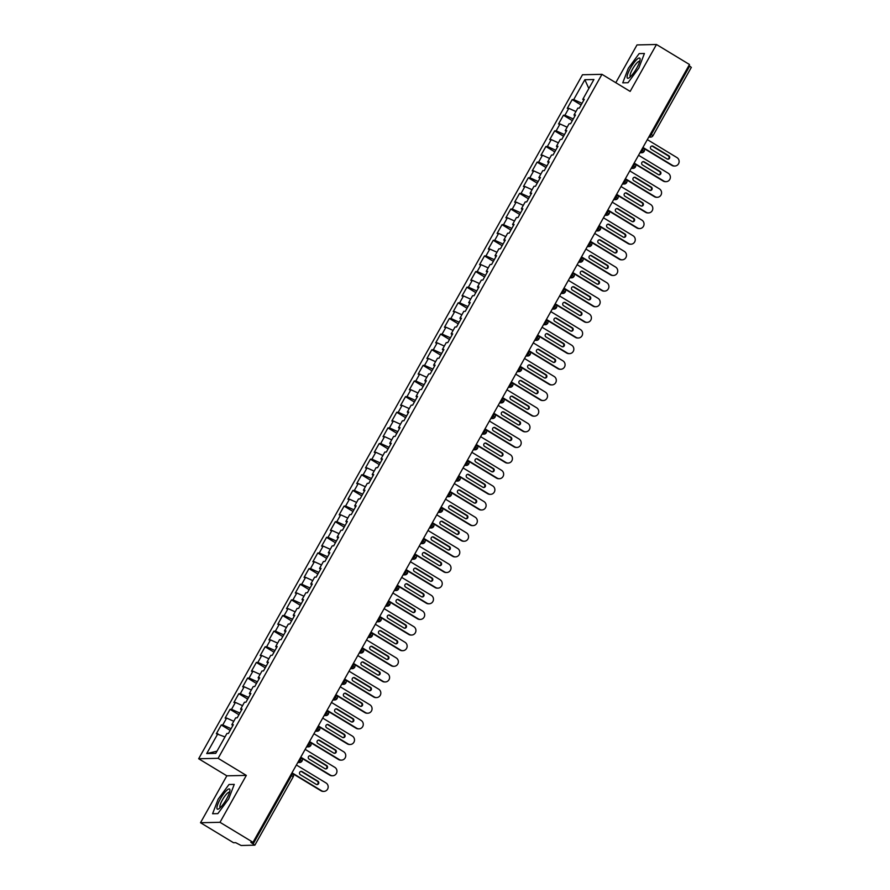 <?xml version="1.0" encoding="UTF-8"?>
<svg xmlns="http://www.w3.org/2000/svg" width="890" height="890" viewBox="0 0 890 890"><rect width="100%" height="100%" fill="white"/><g stroke="black" fill="none" stroke-linecap="round" stroke-linejoin="round"><path stroke-width="1.33" d="M200.517 822.727L219.997 822.304L246.319 775.401L226.839 775.824L200.517 822.727L233.536 842.73L235.716 842.685L241.123 845.5L254.863 845.166L250.813 842.352L253.005 842.307L689.483 64.503L656.475 44.5L637.006 44.923L615.802 82.703M226.839 775.824L198.659 758.747L582.494 74.749L601.974 74.326L218.128 758.313L198.659 758.747M217.861 733.694L206.714 753.552L215.769 753.352L226.917 733.494L228.418 733.46L233.336 724.705L231.823 724.738L235.683 717.863L237.196 717.83L242.102 709.074L240.6 709.107L244.461 702.232L245.963 702.199L250.88 693.444L249.367 693.477L253.227 686.591L254.74 686.557L259.658 677.802L258.144 677.835L262.005 670.96L263.518 670.927L268.424 662.171L266.922 662.205L270.783 655.329L272.284 655.296L277.202 646.54L275.689 646.574L279.549 639.688L281.062 639.654L285.979 630.899L284.466 630.932L288.327 624.057L289.84 624.024L294.746 615.268L293.244 615.302L297.104 608.426L298.606 608.393L303.523 599.638L302.01 599.671L305.871 592.785L307.384 592.751L312.301 583.996L310.788 584.029L314.648 577.154L316.161 577.12L321.068 568.365L319.566 568.399L323.426 561.523L324.928 561.49L329.845 552.735L328.332 552.768L332.193 545.882L333.705 545.848L338.612 537.093L337.11 537.126L340.97 530.251L342.472 530.218L347.389 521.462L345.876 521.495L349.737 514.62L351.25 514.587L356.167 505.832L354.654 505.865L358.514 498.978L360.027 498.945L364.933 490.19L363.432 490.223L367.292 483.348L368.794 483.315L373.711 474.559L372.198 474.593L376.058 467.717L377.571 467.684L382.489 458.928L380.976 458.962L384.836 452.076L386.349 452.042L391.255 443.287L389.753 443.32L393.614 436.445L395.116 436.411L400.033 427.656L398.52 427.69L402.38 420.814L403.893 420.781L408.799 412.026L407.297 412.059L411.158 405.173L412.66 405.139L417.577 396.384L416.064 396.417L419.924 389.542L421.437 389.509L426.355 380.753L424.841 380.786L428.702 373.911L430.215 373.878L435.121 365.123L433.619 365.156L437.48 358.27L438.981 358.236L443.899 349.492L442.386 349.514L446.246 342.639L447.759 342.606L452.676 333.85L451.163 333.884L455.024 327.008L456.537 326.975L461.443 318.22L459.941 318.253L463.801 311.367L465.303 311.344L470.22 302.589L468.707 302.611L472.568 295.736L474.081 295.703L478.998 286.947L477.485 286.981L481.345 280.105L482.858 280.072L487.764 271.317L486.263 271.35L490.123 264.475L491.625 264.441L496.542 255.686L495.029 255.719L498.889 248.833L500.403 248.799L505.309 240.044L503.807 240.078L507.667 233.202L509.169 233.169L514.086 224.413L512.573 224.447L516.434 217.572L517.947 217.538L522.864 208.783L521.351 208.816L525.211 201.93L526.724 201.897L531.63 193.141L530.129 193.174L533.989 186.299L535.491 186.266L540.408 177.511L538.895 177.544L542.755 170.669L544.268 170.635L549.186 161.88L547.673 161.913L551.533 155.027L553.046 154.994L557.952 146.238L556.45 146.272L560.311 139.396L561.812 139.363L566.73 130.608L565.217 130.641L569.077 123.766L570.59 123.732L575.496 114.977L573.994 115.01L577.855 108.124L579.357 108.091L584.274 99.335L582.761 99.368L593.908 79.522L584.852 79.711L573.716 99.569L572.203 99.602L567.286 108.358L568.799 108.324L564.939 115.199L563.426 115.233L558.519 123.988L560.021 123.955L556.161 130.841L554.659 130.875L549.742 139.63L551.255 139.597L547.394 146.472L545.882 146.505L540.964 155.261L542.477 155.227L538.617 162.102L537.104 162.136L532.198 170.891L533.7 170.858L529.839 177.744L528.337 177.778L523.42 186.533L524.933 186.499L521.073 193.375L519.56 193.408L514.643 202.163L516.155 202.13L512.295 209.005L510.782 209.039L505.876 217.794L507.378 217.761L503.518 224.647L502.016 224.681L497.098 233.436L498.611 233.403L494.751 240.278L493.238 240.311L488.332 249.066L489.834 249.033L485.973 255.908L484.472 255.942L479.554 264.697L481.067 264.664L477.207 271.55L475.694 271.584L470.777 280.339L472.29 280.305L468.429 287.181L466.916 287.214L462.01 295.97L463.512 295.936L459.652 302.811L458.15 302.845L453.233 311.6L454.745 311.567L450.885 318.453L449.372 318.486L444.455 327.242L445.968 327.209L442.108 334.084L440.595 334.117L435.688 342.873L437.19 342.839L433.33 349.714L431.828 349.748L426.911 358.503L428.424 358.47L424.563 365.356L423.05 365.389L418.133 374.134L419.646 374.111L415.786 380.987L414.284 381.02L409.367 389.776L410.88 389.742L407.019 396.617L405.506 396.651L400.589 405.406L402.102 405.373L398.242 412.259L396.729 412.281L391.822 421.037L393.324 421.014L389.464 427.89L387.962 427.923L383.045 436.678L384.558 436.645L380.697 443.52L379.185 443.554L374.267 452.309L375.78 452.276L371.92 459.151L370.407 459.184L365.501 467.94L367.003 467.906L363.142 474.793L361.64 474.826L356.723 483.582L358.236 483.548L354.376 490.423L352.863 490.457L347.945 499.212L349.459 499.179L345.598 506.054L344.085 506.087L339.179 514.843L340.681 514.809L336.82 521.696L335.319 521.729L330.401 530.485L331.914 530.451L328.054 537.326L326.541 537.36L321.635 546.115L323.137 546.082L319.276 552.957L317.774 552.99L312.857 561.746L314.37 561.712L310.51 568.599L308.997 568.632L304.08 577.388L305.593 577.354L301.732 584.229L300.219 584.263L295.313 593.018L296.815 592.985L292.955 599.86L291.453 599.893L286.536 608.649L288.049 608.615L284.188 615.502L282.675 615.535L277.758 624.29L279.271 624.257L275.411 631.132L273.897 631.166L268.991 639.921L270.493 639.888L266.633 646.763L265.131 646.796L260.214 655.552L261.727 655.518L257.866 662.405L256.353 662.438L251.447 671.194L252.949 671.16L249.089 678.035L247.587 678.069L242.67 686.824L244.183 686.791L240.322 693.666L238.809 693.699L233.892 702.455L235.405 702.421L231.545 709.308L230.032 709.341L225.126 718.097L226.627 718.063L222.767 724.938L221.265 724.972L216.348 733.727L224.992 736.92M222.767 724.938L231.089 728.71M226.627 718.063L233.759 721.289M231.545 709.308L239.866 713.068M235.405 702.421L242.536 705.659M231.823 724.738L232.813 725.639M240.322 693.666L248.633 697.437M244.183 686.791L251.314 690.017M240.6 709.107L241.591 709.998M249.089 678.035L257.41 681.807M252.949 671.16L260.08 674.386M249.367 693.477L250.357 694.367M257.866 662.405L266.188 666.165M261.727 655.518L268.858 658.756M258.144 677.835L259.135 678.736M266.633 646.763L274.954 650.534M270.493 639.888L277.636 643.114M266.922 662.205L267.912 663.095M275.411 631.132L283.732 634.904M279.271 624.257L286.402 627.483M275.689 646.574L276.679 647.464M284.188 615.502L292.51 619.262M288.049 608.615L295.18 611.853M284.466 630.932L285.456 631.833M292.955 599.86L301.276 603.631M296.815 592.985L303.946 596.211M293.244 615.302L294.223 616.192M301.732 584.229L310.054 588.001M305.593 577.354L312.724 580.58M302.01 599.671L303.001 600.561M310.51 568.599L318.831 572.359M314.37 561.712L321.501 564.95M310.788 584.029L311.778 584.93M319.276 552.957L327.598 556.728M323.137 546.082L330.268 549.308M319.566 568.399L320.545 569.288M328.054 537.326L336.376 541.098M331.914 530.451L339.046 533.677M328.332 552.768L329.322 553.658M336.82 521.696L345.142 525.456M340.681 514.809L347.823 518.047M337.11 537.126L338.1 538.027M345.598 506.054L353.92 509.825M349.459 499.179L356.59 502.405M345.876 521.495L346.866 522.385M354.376 490.423L362.697 494.195M358.236 483.548L365.367 486.774M354.654 505.865L355.644 506.755M363.142 474.793L371.464 478.553M367.003 467.906L374.134 471.144M363.432 490.223L364.422 491.124M371.92 459.151L380.241 462.922M375.78 452.276L382.911 455.502M372.198 474.593L373.188 475.494M380.697 443.52L389.019 447.292M384.558 436.645L391.689 439.871M380.976 458.962L381.966 459.852M389.464 427.89L397.786 431.65M393.324 421.014L400.455 424.241M389.753 443.32L390.732 444.221M398.242 412.259L406.563 416.019M402.102 405.373L409.233 408.599M398.52 427.69L399.51 428.591M407.019 396.617L415.33 400.389M410.88 389.742L418.011 392.968M407.297 412.059L408.288 412.949M415.786 380.987L424.107 384.747M419.646 374.111L426.777 377.338M416.064 396.417L417.054 397.318M424.563 365.356L432.885 369.116M428.424 358.47L435.555 361.696M424.841 380.786L425.832 381.688M433.33 349.714L441.651 353.486M437.19 342.839L444.332 346.065M433.619 365.156L434.609 366.046M442.108 334.084L450.429 337.855M445.968 327.209L453.099 330.435M442.386 349.514L443.376 350.415M450.885 318.453L459.207 322.213M454.745 311.567L461.877 314.793M451.163 333.884L452.153 334.785M459.652 302.811L467.973 306.583M463.512 295.936L470.643 299.162M459.941 318.253L460.92 319.143M468.429 287.181L476.751 290.952M472.29 280.305L479.421 283.532M468.707 302.611L469.697 303.512M477.207 271.55L485.528 275.31M481.067 264.664L488.198 267.901M477.485 286.981L478.475 287.882M485.973 255.908L494.295 259.68M489.834 249.033L496.965 252.259M486.263 271.35L487.242 272.24M494.751 240.278L503.072 244.049M498.611 233.403L505.743 236.629M495.029 255.719L496.019 256.609M503.518 224.647L511.839 228.407M507.378 217.761L514.52 220.998M503.807 240.078L504.797 240.979M512.295 209.005L520.617 212.777M516.155 202.13L523.287 205.356M512.573 224.447L513.563 225.337M521.073 193.375L529.394 197.146M524.933 186.499L532.064 189.726M521.351 208.816L522.341 209.706M529.839 177.744L538.161 181.504M533.7 170.858L540.831 174.095M530.129 193.174L531.119 194.076M538.617 162.102L546.938 165.874M542.477 155.227L549.608 158.453M538.895 177.544L539.885 178.434M547.394 146.472L555.716 150.243M551.255 139.597L558.386 142.823M547.673 161.913L548.663 162.803M556.161 130.841L564.482 134.601M560.021 123.955L567.153 127.192M556.45 146.272L557.429 147.173M564.939 115.199L573.26 118.971M568.799 108.324L575.93 111.55M565.217 130.641L566.207 131.531M650.546 133.889L651.346 134.379L689.706 66.016L688.916 65.526M689.706 66.016L691.241 67.395M573.716 99.569L582.027 103.34M584.852 79.711L588.846 88.533M573.994 115.01L574.985 115.9M219.997 822.304L253.005 842.307M601.974 74.326L630.153 91.403L656.475 44.5M246.319 775.401L218.128 758.313M628.006 82.725L638.831 68.052L644.416 53.489L639.154 53.6L628.329 68.274L622.744 82.837L628.006 82.725L622.744 82.837L628.329 68.274L639.154 53.6L644.416 53.489L638.831 68.052L628.006 82.725M234.248 784.39L228.997 784.502L218.161 799.176L212.588 813.738L217.839 813.627L228.674 798.953L234.248 784.39L228.674 798.953L217.839 813.627L212.588 813.738L218.161 799.176L228.997 784.502L234.248 784.39M206.714 753.552L216.982 751.182M582.761 99.368L583.751 100.27M572.203 99.602L581.103 104.998M639.943 152.78L641.901 152.735A2.715 2.614 -91.3 0 0 644.06 151.478L641.735 149.609M640.177 152.379L640.522 152.368A2.715 2.614 -91.3 0 0 641.901 152.735L644.171 151.434A2.715 2.715 0 0 0 643.203 147.785A2.715 0.623 121.2 0 1 642.524 150.087A2.715 0.623 121.2 0 1 640.522 152.368L640.266 152.212M563.426 115.233L572.326 120.628M554.659 130.875L563.559 136.259M545.882 146.505L554.782 151.901M537.104 162.136L546.004 167.531M528.337 177.778L537.237 183.162M519.56 193.408L528.46 198.804M510.782 209.039L519.682 214.434M502.016 224.681L510.916 230.065M493.238 240.311L502.138 245.707M484.472 255.942L493.36 261.337M475.694 271.584L484.594 276.968M466.916 287.214L475.816 292.61M458.15 302.845L467.05 308.24M449.372 318.486L458.272 323.871M440.595 334.117L449.495 339.513M431.828 349.748L440.728 355.143M423.05 365.389L431.95 370.774M414.284 381.02L423.173 386.416M405.506 396.651L414.406 402.046M396.729 412.281L405.629 417.677M387.962 427.923L396.862 433.319M379.185 443.554L388.084 448.949M370.407 459.184L379.307 464.58M361.64 474.826L370.54 480.222M352.863 490.457L361.763 495.852M344.085 506.087L352.985 511.483M335.319 521.729L344.219 527.125M326.541 537.36L335.441 542.755M317.774 552.99L326.663 558.386M308.997 568.632L317.897 574.017M300.219 584.263L309.119 589.658M291.453 599.893L300.353 605.289M282.675 615.535L291.575 620.92M273.897 631.166L282.798 636.561M265.131 646.796L274.031 652.192M256.353 662.438L265.253 667.823M247.587 678.069L256.476 683.464M238.809 693.699L247.709 699.095M230.032 709.341L238.932 714.726M221.265 724.972L230.165 730.367M631.177 168.421L633.124 168.377A2.715 2.614 -91.3 0 0 635.282 167.109L632.957 165.24M631.399 168.01L631.755 168.01A2.715 2.614 -91.3 0 0 633.124 168.377L635.393 167.064A2.715 2.715 0 0 0 634.437 163.415A2.715 0.623 121.2 0 1 633.758 165.718A2.715 0.623 121.2 0 1 631.755 167.999L631.488 167.843M622.399 184.052L624.357 184.008A2.715 2.614 -91.3 0 0 626.515 182.739L624.179 180.87M613.622 199.683L615.58 199.638A2.715 2.614 -91.3 0 0 617.738 198.37L615.413 196.501M613.855 199.282L614.211 199.271A2.715 2.614 -91.3 0 0 615.58 199.638L617.849 198.337A2.715 2.715 0 0 0 616.881 194.688A2.715 0.623 121.2 0 1 616.203 196.99A2.715 0.623 121.2 0 1 614.2 199.271L613.944 199.115M604.855 215.324L606.813 215.28A2.715 2.614 -91.3 0 0 608.96 214.012L606.635 212.143M605.078 214.913L605.434 214.913A2.715 2.614 -91.3 0 0 606.813 215.28L609.072 213.967A2.715 2.715 0 0 0 608.115 210.318A2.715 0.623 121.2 0 1 607.436 212.621A2.715 0.623 121.2 0 1 605.434 214.902L605.178 214.746M596.077 230.955L598.035 230.911A2.715 2.614 -91.3 0 0 600.194 229.642L597.869 227.773M596.311 230.555L596.656 230.543A2.715 2.614 -91.3 0 0 598.035 230.911L600.294 229.598A2.715 2.715 0 0 0 599.337 225.949A2.715 0.623 121.2 0 1 598.659 228.263A2.715 0.623 121.2 0 1 596.656 230.543L596.4 230.388M587.311 246.586L589.258 246.541A2.715 2.614 -91.3 0 0 591.416 245.273L589.091 243.404M587.534 246.185L587.89 246.174A2.715 2.614 -91.3 0 0 589.258 246.541L591.527 245.24A2.715 2.715 0 0 0 590.56 241.591A2.715 0.623 121.2 0 1 589.892 243.893A2.715 0.623 121.2 0 1 587.89 246.174L587.623 246.018M578.533 262.227L580.491 262.183A2.715 2.614 -91.3 0 0 582.639 260.915L580.313 259.046M578.756 261.816L579.112 261.805A2.715 2.614 -91.3 0 0 580.491 262.183L582.75 260.87A2.715 2.715 0 0 0 581.793 257.221A2.715 0.623 121.2 0 1 581.114 259.524A2.715 0.623 121.2 0 1 579.112 261.805L578.856 261.649M569.756 277.858L571.714 277.814A2.715 2.614 -91.3 0 0 573.872 276.545L571.547 274.676M569.989 277.446L570.334 277.446A2.715 2.614 -91.3 0 0 571.714 277.814L573.983 276.501A2.715 2.715 0 0 0 573.015 272.852A2.715 0.623 121.2 0 1 572.337 275.166A2.715 0.623 121.2 0 1 570.334 277.446L570.078 277.291M560.989 293.489L562.936 293.444A2.715 2.614 -91.3 0 0 565.094 292.176L562.769 290.307M561.212 293.088L561.568 293.077A2.715 2.614 -91.3 0 0 562.936 293.444L565.206 292.143A2.715 2.715 0 0 0 564.249 288.482A2.715 0.623 121.2 0 1 563.57 290.796A2.715 0.623 121.2 0 1 561.568 293.077L561.301 292.921M552.212 309.13L554.17 309.086A2.715 2.614 -91.3 0 0 556.328 307.818L553.992 305.949M552.434 308.719L552.79 308.708A2.715 2.614 -91.3 0 0 554.17 309.086L556.428 307.773A2.715 2.715 0 0 0 555.471 304.124A2.715 0.623 121.2 0 1 554.793 306.427A2.715 0.623 121.2 0 1 552.79 308.708L552.534 308.552M543.434 324.761L545.392 324.716A2.715 2.614 -91.3 0 0 547.55 323.448L545.225 321.579M543.668 324.349L544.024 324.349A2.715 2.614 -91.3 0 0 545.392 324.716L547.662 323.404A2.715 2.715 0 0 0 546.694 319.755A2.715 0.623 121.2 0 1 546.015 322.058A2.715 0.623 121.2 0 1 544.013 324.349L543.757 324.194M534.668 340.392L536.614 340.347A2.715 2.614 -91.3 0 0 538.773 339.079L536.447 337.21M534.89 339.991L535.246 339.98A2.715 2.614 -91.3 0 0 536.614 340.347L538.884 339.046A2.715 2.715 0 0 0 537.927 335.385A2.715 0.623 121.2 0 1 537.249 337.699A2.715 0.623 121.2 0 1 535.246 339.98L534.99 339.824M525.89 356.033L527.848 355.989A2.715 2.614 -91.3 0 0 530.006 354.721L527.67 352.852M526.124 355.622L526.468 355.611A2.715 2.614 -91.3 0 0 527.848 355.989L530.106 354.676A2.715 2.715 0 0 0 529.149 351.027A2.715 0.623 121.2 0 1 528.471 353.33A2.715 0.623 121.2 0 1 526.468 355.611L526.212 355.455M517.112 371.664L519.07 371.62A2.715 2.614 -91.3 0 0 521.229 370.351L518.903 368.482M517.346 371.252L517.702 371.252A2.715 2.614 -91.3 0 0 519.07 371.62L521.34 370.307A2.715 2.715 0 0 0 520.372 366.658A2.715 0.623 121.2 0 1 519.693 368.961A2.715 0.623 121.2 0 1 517.702 371.252L517.435 371.097M508.346 387.295L510.304 387.25A2.715 2.614 -91.3 0 0 512.451 385.982L510.126 384.113M508.568 386.894L508.924 386.883A2.715 2.614 -91.3 0 0 510.304 387.25L512.562 385.949A2.715 2.715 0 0 0 511.605 382.288A2.715 0.623 121.2 0 1 510.927 384.602A2.715 0.623 121.2 0 1 508.924 386.883L508.668 386.727M499.568 402.936L501.526 402.892A2.715 2.614 -91.3 0 0 503.684 401.624L501.359 399.755M499.802 402.525L500.147 402.514A2.715 2.614 -91.3 0 0 501.526 402.892L503.784 401.579A2.715 2.715 0 0 0 502.828 397.93A2.715 0.623 121.2 0 1 502.149 400.233A2.715 0.623 121.2 0 1 500.147 402.514L499.891 402.358M490.802 418.567L492.749 418.522A2.715 2.614 -91.3 0 0 494.907 417.254L492.582 415.385M491.024 418.155L491.38 418.155A2.715 2.614 -91.3 0 0 492.749 418.522L495.018 417.21A2.715 2.715 0 0 0 494.05 413.561A2.715 0.623 121.2 0 1 493.383 415.864A2.715 0.623 121.2 0 1 491.38 418.155L491.113 418M482.024 434.198L483.982 434.153A2.715 2.614 -91.3 0 0 486.14 432.885L483.804 431.016M482.247 433.797L482.603 433.786A2.715 2.614 -91.3 0 0 483.982 434.153L486.24 432.851A2.715 2.715 0 0 0 485.284 429.191A2.715 0.623 121.2 0 1 484.605 431.505A2.715 0.623 121.2 0 1 482.603 433.786L482.347 433.63M473.246 449.828L475.204 449.795A2.715 2.614 -91.3 0 0 477.363 448.527L475.038 446.658M473.48 449.428L473.825 449.417A2.715 2.614 -91.3 0 0 475.204 449.795L477.474 448.482A2.715 2.715 0 0 0 476.506 444.833A2.715 0.623 121.2 0 1 475.827 447.136A2.715 0.623 121.2 0 1 473.825 449.417L473.569 449.261M464.48 465.47L466.427 465.426A2.715 2.614 -91.3 0 0 468.585 464.157L466.26 462.288M464.702 465.058L465.058 465.058A2.715 2.614 -91.3 0 0 466.427 465.426L468.696 464.113A2.715 2.715 0 0 0 467.74 460.464A2.715 0.623 121.2 0 1 467.061 462.767A2.715 0.623 121.2 0 1 465.058 465.058L464.791 464.903M455.702 481.101L457.66 481.056A2.715 2.614 -91.3 0 0 459.819 479.788L457.482 477.919M455.925 480.7L456.281 480.689A2.715 2.614 -91.3 0 0 457.66 481.056L459.919 479.755A2.715 2.715 0 0 0 458.962 476.094A2.715 0.623 121.2 0 1 458.283 478.408A2.715 0.623 121.2 0 1 456.281 480.689L456.025 480.533M446.925 496.731L448.883 496.698A2.715 2.614 -91.3 0 0 451.041 495.43L448.716 493.561M447.158 496.331L447.514 496.32A2.715 2.614 -91.3 0 0 448.883 496.698L451.152 495.385A2.715 2.715 0 0 0 450.184 491.736A2.715 0.623 121.2 0 1 449.506 494.039A2.715 0.623 121.2 0 1 447.503 496.32L447.247 496.164M438.158 512.373L440.116 512.328A2.715 2.614 -91.3 0 0 442.263 511.06L439.938 509.191M438.381 511.961L438.737 511.961A2.715 2.614 -91.3 0 0 440.116 512.328L442.375 511.016A2.715 2.715 0 0 0 441.418 507.367A2.715 0.623 121.2 0 1 440.739 509.67A2.715 0.623 121.2 0 1 438.737 511.961L438.481 511.795M429.38 528.004L431.339 527.959A2.715 2.614 -91.3 0 0 433.497 526.691L431.172 524.822M429.614 527.603L429.959 527.592A2.715 2.614 -91.3 0 0 431.339 527.959L433.597 526.658A2.715 2.715 0 0 0 432.64 522.997A2.715 0.623 121.2 0 1 431.962 525.311A2.715 0.623 121.2 0 1 429.959 527.592L429.703 527.436M420.614 543.634L422.561 543.601A2.715 2.614 -91.3 0 0 424.719 542.333L422.394 540.464M420.837 543.234L421.193 543.223A2.715 2.614 -91.3 0 0 422.561 543.601L424.83 542.288A2.715 2.715 0 0 0 423.863 538.639A2.715 0.623 121.2 0 1 423.195 540.942A2.715 0.623 121.2 0 1 421.193 543.223L420.926 543.067M411.836 559.276L413.794 559.231A2.715 2.614 -91.3 0 0 415.953 557.963L413.616 556.094M412.059 558.864L412.415 558.864A2.715 2.614 -91.3 0 0 413.794 559.231L416.053 557.919A2.715 2.715 0 0 0 415.096 554.27A2.715 0.623 121.2 0 1 414.417 556.573A2.715 0.623 121.2 0 1 412.415 558.864L412.159 558.697M403.059 574.907L405.017 574.862A2.715 2.614 -91.3 0 0 407.175 573.594L404.85 571.725M403.292 574.506L403.637 574.495A2.715 2.614 -91.3 0 0 405.017 574.862L407.286 573.56A2.715 2.715 0 0 0 406.318 569.9A2.715 0.623 121.2 0 1 405.64 572.214A2.715 0.623 121.2 0 1 403.637 574.495L403.381 574.339M394.292 590.537L396.239 590.504A2.715 2.614 -91.3 0 0 398.397 589.236L396.072 587.367M394.515 590.137L394.871 590.126A2.715 2.614 -91.3 0 0 396.239 590.504L398.509 589.191A2.715 2.715 0 0 0 397.552 585.542A2.715 0.623 121.2 0 1 396.873 587.845A2.715 0.623 121.2 0 1 394.871 590.126L394.604 589.97M385.515 606.179L387.473 606.135A2.715 2.614 -91.3 0 0 389.631 604.866L387.295 602.997M385.737 605.767L386.093 605.767A2.715 2.614 -91.3 0 0 387.473 606.135L389.731 604.822A2.715 2.715 0 0 0 388.774 601.173A2.715 0.623 121.2 0 1 388.096 603.476A2.715 0.623 121.2 0 1 386.093 605.767L385.837 605.601M376.737 621.81L378.695 621.765A2.715 2.614 -91.3 0 0 380.853 620.497L378.528 618.628M376.971 621.409L377.327 621.398A2.715 2.614 -91.3 0 0 378.695 621.765L380.964 620.464A2.715 2.715 0 0 0 379.997 616.803A2.715 0.623 121.2 0 1 379.318 619.117A2.715 0.623 121.2 0 1 377.316 621.398L377.06 621.242M367.971 637.44L369.928 637.407A2.715 2.614 -91.3 0 0 372.076 636.139L369.751 634.27M368.193 637.04L368.549 637.029A2.715 2.614 -91.3 0 0 369.928 637.407L372.187 636.094A2.715 2.715 0 0 0 371.23 632.445A2.715 0.623 121.2 0 1 370.551 634.748A2.715 0.623 121.2 0 1 368.549 637.029L368.293 636.873M359.193 653.082L361.151 653.038A2.715 2.614 -91.3 0 0 363.309 651.769L360.973 649.9M359.426 652.67L359.771 652.67A2.715 2.614 -91.3 0 0 361.151 653.038L363.409 651.725A2.715 2.715 0 0 0 362.453 648.076A2.715 0.623 121.2 0 1 361.774 650.379A2.715 0.623 121.2 0 1 359.771 652.67L359.516 652.504M350.415 668.713L352.373 668.668A2.715 2.614 -91.3 0 0 354.531 667.4L352.206 665.531M350.649 668.312L351.005 668.301A2.715 2.614 -91.3 0 0 352.373 668.668L354.643 667.366A2.715 2.715 0 0 0 353.675 663.706A2.715 0.623 121.2 0 1 352.996 666.02A2.715 0.623 121.2 0 1 351.005 668.301L350.738 668.145M341.649 684.343L343.607 684.31A2.715 2.614 -91.3 0 0 345.754 683.042L343.429 681.173M341.871 683.943L342.227 683.932A2.715 2.614 -91.3 0 0 343.607 684.31L345.865 682.997A2.715 2.715 0 0 0 344.908 679.348A2.715 0.623 121.2 0 1 344.23 681.651A2.715 0.623 121.2 0 1 342.227 683.932L341.971 683.776M332.871 699.985L334.829 699.941A2.715 2.614 -91.3 0 0 336.987 698.672L334.662 696.803M333.105 699.573L333.45 699.573A2.715 2.614 -91.3 0 0 334.829 699.941L337.099 698.628A2.715 2.715 0 0 0 336.131 694.979A2.715 0.623 121.2 0 1 335.452 697.282A2.715 0.623 121.2 0 1 333.45 699.562L333.194 699.406M324.105 715.616L326.051 715.571A2.715 2.614 -91.3 0 0 328.21 714.303L325.885 712.434M324.327 715.215L324.683 715.204A2.715 2.614 -91.3 0 0 326.051 715.571L328.321 714.269A2.715 2.715 0 0 0 327.353 710.609A2.715 0.623 121.2 0 1 326.686 712.923A2.715 0.623 121.2 0 1 324.683 715.204L324.416 715.048M315.327 731.246L317.285 731.202A2.715 2.614 -91.3 0 0 319.443 729.945L317.107 728.076M315.55 730.846L315.906 730.835A2.715 2.614 -91.3 0 0 317.285 731.202L319.543 729.9A2.715 2.715 0 0 0 318.587 726.251A2.715 0.623 121.2 0 1 317.908 728.554A2.715 0.623 121.2 0 1 315.906 730.835L315.65 730.679M306.549 746.888L308.507 746.844A2.715 2.614 -91.3 0 0 310.666 745.575L308.341 743.706M306.783 746.476L307.128 746.476A2.715 2.614 -91.3 0 0 308.507 746.844L310.777 745.531A2.715 2.715 0 0 0 309.809 741.882A2.715 0.623 121.2 0 1 309.13 744.185A2.715 0.623 121.2 0 1 307.128 746.465L306.872 746.31M297.783 762.519L299.73 762.474A2.715 2.614 -91.3 0 0 301.888 761.206L299.563 759.337M298.005 762.118L298.361 762.107A2.715 2.614 -91.3 0 0 299.73 762.474L301.999 761.161A2.715 2.715 0 0 0 301.043 757.512A2.715 0.623 121.2 0 1 300.364 759.826A2.715 0.623 121.2 0 1 298.361 762.107L298.094 761.951M671.939 165.418L672.573 165.407A4.528 4.361 88.7 0 0 674.865 166.018L674.231 166.041A4.528 4.361 -91.3 0 1 671.939 165.418L643.96 148.463M674.865 166.018A4.528 4.361 88.7 0 0 676.967 157.586L647.33 139.63M651.803 146.016A1.813 1.747 -91.3 0 1 652.403 146.249L668.234 155.839A1.813 1.747 -91.3 0 1 667.711 159.177M672.573 165.407L642.936 147.451M667.111 158.954L651.28 149.353A1.813 1.747 -91.3 0 1 652.114 145.982A1.813 1.747 -91.3 0 1 653.038 146.227L668.868 155.817A1.813 1.747 -91.3 0 1 668.023 159.199A1.813 1.747 -91.3 0 1 667.111 158.954M663.172 181.048L663.806 181.037A4.528 4.361 88.7 0 0 666.098 181.66L665.464 181.671A4.528 4.361 -91.3 0 1 663.172 181.048L635.193 164.094M666.098 181.66A4.528 4.361 88.7 0 0 668.19 173.216L638.553 155.261M643.025 161.657A1.813 1.747 -91.3 0 1 643.626 161.88L659.457 171.47A1.813 1.747 -91.3 0 1 658.934 174.807M663.806 181.037L634.169 163.081M658.333 174.585L642.513 164.995A1.813 1.747 -91.3 0 1 643.348 161.613A1.813 1.747 -91.3 0 1 644.26 161.869L660.091 171.459A1.813 1.747 -91.3 0 1 659.256 174.829A1.813 1.747 -91.3 0 1 658.333 174.585M654.395 196.69L655.029 196.668A4.528 4.361 88.7 0 0 657.321 197.291L656.687 197.302A4.528 4.361 -91.3 0 1 654.395 196.69L626.415 179.736M657.321 197.291A4.528 4.361 88.7 0 0 659.412 188.858L629.786 170.902M634.259 177.288A1.813 1.747 -91.3 0 1 634.859 177.511L650.679 187.1A1.813 1.747 -91.3 0 1 650.156 190.438M655.029 196.668L625.392 178.712M649.567 190.215L633.736 180.626A1.813 1.747 -91.3 0 1 634.57 177.255A1.813 1.747 -91.3 0 1 635.493 177.499L651.313 187.089A1.813 1.747 -91.3 0 1 650.479 190.46A1.813 1.747 -91.3 0 1 649.567 190.215M645.617 212.321L646.251 212.31A4.528 4.361 88.7 0 0 648.543 212.921L647.909 212.944A4.528 4.361 -91.3 0 1 645.617 212.321L617.638 195.366M648.543 212.921A4.528 4.361 88.7 0 0 650.646 204.489L621.009 186.533M625.481 192.919A1.813 1.747 -91.3 0 1 626.082 193.152L641.913 202.742A1.813 1.747 -91.3 0 1 641.39 206.08M646.251 212.31L616.625 194.354M640.789 205.857L624.958 196.256A1.813 1.747 -91.3 0 1 625.803 192.885A1.813 1.747 -91.3 0 1 626.716 193.13L642.547 202.72A1.813 1.747 -91.3 0 1 641.701 206.102A1.813 1.747 -91.3 0 1 640.789 205.857M636.851 227.951L637.485 227.94A4.528 4.361 88.7 0 0 639.777 228.563L639.142 228.574A4.528 4.361 -91.3 0 1 636.851 227.951L608.871 210.997M639.777 228.563A4.528 4.361 88.7 0 0 641.868 220.119L612.231 202.163M616.714 208.56A1.813 1.747 -91.3 0 1 617.304 208.783L633.135 218.373A1.813 1.747 -91.3 0 1 632.612 221.71M637.485 227.94L607.848 209.984M632.011 221.488L616.192 211.898A1.813 1.747 -91.3 0 1 617.026 208.516A1.813 1.747 -91.3 0 1 617.938 208.772L633.769 218.362A1.813 1.747 -91.3 0 1 632.935 221.732A1.813 1.747 -91.3 0 1 632.011 221.488M636.739 68.096A11.77 2.703 -58.8 0 0 640.088 59.541A11.77 2.703 -58.8 0 0 637.051 59.296A11.77 2.703 -58.8 0 0 630.42 68.23A11.77 2.703 -58.8 0 0 628.952 77.92A11.77 2.703 -58.8 0 0 636.739 68.096M639.699 61.488A8.911 2.047 -58.8 0 0 639.576 61.377A8.911 2.047 -58.8 0 0 632.556 69.053A8.911 2.047 -58.8 0 0 630.331 76.618A8.911 2.047 -58.8 0 0 630.487 76.674M226.583 798.998A11.77 2.703 -58.8 0 0 229.932 790.442A11.77 2.703 -58.8 0 0 226.894 790.198A11.77 2.703 -58.8 0 0 220.253 799.131A11.77 2.703 -58.8 0 0 218.795 808.821A11.77 2.703 -58.8 0 0 226.583 798.998M229.531 792.389A8.911 2.047 -58.8 0 0 229.409 792.278A8.911 2.047 -58.8 0 0 222.4 799.954A8.911 2.047 -58.8 0 0 220.175 807.519A8.911 2.047 -58.8 0 0 220.331 807.575M628.073 243.593L628.707 243.571A4.528 4.361 88.7 0 0 630.999 244.194L630.365 244.205A4.528 4.361 -91.3 0 1 628.073 243.593L600.094 226.639M630.999 244.194A4.528 4.361 88.7 0 0 633.09 235.761L603.465 217.805M607.937 224.191A1.813 1.747 -91.3 0 1 608.538 224.413L624.357 234.003A1.813 1.747 -91.3 0 1 623.846 237.341M628.707 243.571L599.07 225.615M623.245 237.118L607.414 227.529A1.813 1.747 -91.3 0 1 608.248 224.158A1.813 1.747 -91.3 0 1 609.172 224.402L624.991 233.992A1.813 1.747 -91.3 0 1 624.157 237.363A1.813 1.747 -91.3 0 1 623.245 237.118M619.306 259.224L619.93 259.213A4.528 4.361 88.7 0 0 622.221 259.824L621.598 259.836A4.528 4.361 -91.3 0 1 619.306 259.224L591.327 242.269M622.221 259.824A4.528 4.361 88.7 0 0 624.324 251.392L594.687 233.436M599.159 239.822A1.813 1.747 -91.3 0 1 599.76 240.055L615.591 249.645A1.813 1.747 -91.3 0 1 615.068 252.983M619.93 259.213L590.304 241.257M614.467 252.749L598.636 243.159A1.813 1.747 -91.3 0 1 599.482 239.788A1.813 1.747 -91.3 0 1 600.394 240.033L616.225 249.623A1.813 1.747 -91.3 0 1 615.379 253.005A1.813 1.747 -91.3 0 1 614.467 252.749M610.529 274.854L611.163 274.843A4.528 4.361 88.7 0 0 613.455 275.466L612.821 275.477A4.528 4.361 -91.3 0 1 610.529 274.854L582.549 257.9M613.455 275.466A4.528 4.361 88.7 0 0 615.546 267.022L585.909 249.066M590.393 255.463A1.813 1.747 -91.3 0 1 590.993 255.686L606.813 265.276A1.813 1.747 -91.3 0 1 606.29 268.613M611.163 274.843L581.526 256.887M605.69 268.391L589.87 258.801A1.813 1.747 -91.3 0 1 590.704 255.419A1.813 1.747 -91.3 0 1 591.616 255.675L607.447 265.264A1.813 1.747 -91.3 0 1 606.613 268.635A1.813 1.747 -91.3 0 1 605.69 268.391M601.751 290.496L602.385 290.474A4.528 4.361 88.7 0 0 604.677 291.097L604.043 291.108A4.528 4.361 -91.3 0 1 601.751 290.496L573.772 273.541M604.677 291.097A4.528 4.361 88.7 0 0 606.769 282.664L577.143 264.708M581.615 271.094A1.813 1.747 -91.3 0 1 582.216 271.317L598.047 280.906A1.813 1.747 -91.3 0 1 597.524 284.244M602.385 290.474L572.748 272.518M596.923 284.021L581.092 274.432A1.813 1.747 -91.3 0 1 581.927 271.061A1.813 1.747 -91.3 0 1 582.85 271.305L598.67 280.895A1.813 1.747 -91.3 0 1 597.835 284.266A1.813 1.747 -91.3 0 1 596.923 284.021M592.985 306.127L593.619 306.116A4.528 4.361 88.7 0 0 595.911 306.727L595.277 306.739A4.528 4.361 -91.3 0 1 592.985 306.127L565.005 289.172M595.911 306.727A4.528 4.361 88.7 0 0 598.002 298.295L568.365 280.339M572.837 286.725A1.813 1.747 -91.3 0 1 573.438 286.958L589.269 296.548A1.813 1.747 -91.3 0 1 588.746 299.886M593.619 306.116L563.982 288.16M588.145 299.652L572.315 290.062A1.813 1.747 -91.3 0 1 573.16 286.691A1.813 1.747 -91.3 0 1 574.072 286.936L589.903 296.526A1.813 1.747 -91.3 0 1 589.069 299.908A1.813 1.747 -91.3 0 1 588.145 299.652M584.207 321.757L584.841 321.746A4.528 4.361 88.7 0 0 587.133 322.369L586.499 322.38A4.528 4.361 -91.3 0 1 584.207 321.757L556.228 304.803M587.133 322.369A4.528 4.361 88.7 0 0 589.225 313.925L559.599 295.97M564.071 302.366A1.813 1.747 -91.3 0 1 564.672 302.589L580.491 312.179A1.813 1.747 -91.3 0 1 579.969 315.516M584.841 321.746L555.204 303.79M579.368 315.294L563.548 305.704A1.813 1.747 -91.3 0 1 564.382 302.322A1.813 1.747 -91.3 0 1 565.306 302.578L581.125 312.168A1.813 1.747 -91.3 0 1 580.291 315.538A1.813 1.747 -91.3 0 1 579.368 315.294M575.43 337.399L576.064 337.377A4.528 4.361 88.7 0 0 578.355 338L577.721 338.011A4.528 4.361 -91.3 0 1 575.43 337.399L547.45 320.445M578.355 338A4.528 4.361 88.7 0 0 580.458 329.567L550.821 311.611M555.293 317.997A1.813 1.747 -91.3 0 1 555.894 318.22L571.725 327.809A1.813 1.747 -91.3 0 1 571.202 331.147M576.064 337.377L546.438 319.421M570.601 330.924L554.77 321.334A1.813 1.747 -91.3 0 1 555.616 317.964A1.813 1.747 -91.3 0 1 556.528 318.208L572.359 327.798A1.813 1.747 -91.3 0 1 571.514 331.169A1.813 1.747 -91.3 0 1 570.601 330.924M566.663 353.03L567.297 353.019A4.528 4.361 88.7 0 0 569.589 353.63L568.955 353.642A4.528 4.361 -91.3 0 1 566.663 353.03L538.684 336.075M569.589 353.63A4.528 4.361 88.7 0 0 571.68 345.198L542.043 327.242M546.527 333.628A1.813 1.747 -91.3 0 1 547.116 333.85L562.947 343.451A1.813 1.747 -91.3 0 1 562.424 346.789M567.297 353.019L537.66 335.063M561.824 346.555L546.004 336.965A1.813 1.747 -91.3 0 1 546.838 333.594A1.813 1.747 -91.3 0 1 547.75 333.839L563.581 343.429A1.813 1.747 -91.3 0 1 562.747 346.811A1.813 1.747 -91.3 0 1 561.824 346.555M557.885 368.66L558.519 368.649A4.528 4.361 88.7 0 0 560.811 369.272L560.177 369.283A4.528 4.361 -91.3 0 1 557.885 368.66L529.906 351.706M560.811 369.272A4.528 4.361 88.7 0 0 562.903 360.828L533.277 342.873M537.749 349.269A1.813 1.747 -91.3 0 1 538.35 349.492L554.17 359.082A1.813 1.747 -91.3 0 1 553.658 362.419M558.519 368.649L528.883 350.693M553.057 362.197L537.226 352.607A1.813 1.747 -91.3 0 1 538.061 349.225A1.813 1.747 -91.3 0 1 538.984 349.481L554.804 359.07A1.813 1.747 -91.3 0 1 553.969 362.441A1.813 1.747 -91.3 0 1 553.057 362.197M549.108 384.302L549.742 384.28A4.528 4.361 88.7 0 0 552.034 384.903L551.411 384.914A4.528 4.361 -91.3 0 1 549.108 384.302L521.128 367.336M552.034 384.903A4.528 4.361 88.7 0 0 554.136 376.47L524.499 358.503M528.971 364.9A1.813 1.747 -91.3 0 1 529.572 365.123L545.403 374.712A1.813 1.747 -91.3 0 1 544.88 378.05M549.742 384.28L520.116 366.324M544.279 377.827L528.449 368.238A1.813 1.747 -91.3 0 1 529.294 364.867A1.813 1.747 -91.3 0 1 530.206 365.111L546.037 374.701A1.813 1.747 -91.3 0 1 545.192 378.072A1.813 1.747 -91.3 0 1 544.279 377.827M540.341 399.933L540.975 399.922A4.528 4.361 88.7 0 0 543.267 400.533L542.633 400.545A4.528 4.361 -91.3 0 1 540.341 399.933L512.362 382.978M543.267 400.533A4.528 4.361 88.7 0 0 545.359 392.101L515.722 374.145M520.205 380.531A1.813 1.747 -91.3 0 1 520.806 380.753L536.625 390.354A1.813 1.747 -91.3 0 1 536.103 393.692M540.975 399.922L511.338 381.955M535.502 393.458L519.682 383.868A1.813 1.747 -91.3 0 1 520.517 380.497A1.813 1.747 -91.3 0 1 521.429 380.742L537.26 390.332A1.813 1.747 -91.3 0 1 536.425 393.714A1.813 1.747 -91.3 0 1 535.502 393.458M531.564 415.563L532.198 415.552A4.528 4.361 88.7 0 0 534.49 416.164L533.855 416.186A4.528 4.361 -91.3 0 1 531.564 415.563L503.584 398.609M534.49 416.164A4.528 4.361 88.7 0 0 536.581 407.731L506.955 389.776M511.427 396.172A1.813 1.747 -91.3 0 1 512.028 396.395L527.859 405.985A1.813 1.747 -91.3 0 1 527.336 409.322M532.198 415.552L502.561 397.596M526.735 409.1L510.905 399.51A1.813 1.747 -91.3 0 1 511.739 396.128A1.813 1.747 -91.3 0 1 512.662 396.384L528.482 405.974A1.813 1.747 -91.3 0 1 527.648 409.344A1.813 1.747 -91.3 0 1 526.735 409.1M522.797 431.205L523.42 431.183A4.528 4.361 88.7 0 0 525.723 431.806L525.089 431.817A4.528 4.361 -91.3 0 1 522.797 431.205L494.818 414.239M525.723 431.806A4.528 4.361 88.7 0 0 527.815 423.373L498.178 405.406M502.65 411.803A1.813 1.747 -91.3 0 1 503.251 412.026L519.081 421.615A1.813 1.747 -91.3 0 1 518.558 424.953M523.42 431.183L493.794 413.227M517.958 424.73L502.127 415.141A1.813 1.747 -91.3 0 1 502.972 411.77A1.813 1.747 -91.3 0 1 503.885 412.014L519.716 421.604A1.813 1.747 -91.3 0 1 518.87 424.975A1.813 1.747 -91.3 0 1 517.958 424.73M514.019 446.836L514.654 446.825A4.528 4.361 88.7 0 0 516.945 447.436L516.311 447.447A4.528 4.361 -91.3 0 1 514.019 446.836L486.04 429.881M516.945 447.436A4.528 4.361 88.7 0 0 519.037 439.004L489.4 421.048M493.883 427.434A1.813 1.747 -91.3 0 1 494.484 427.656L510.304 437.257A1.813 1.747 -91.3 0 1 509.781 440.583M514.654 446.825L485.017 428.858M509.18 440.361L493.36 430.771A1.813 1.747 -91.3 0 1 494.195 427.4A1.813 1.747 -91.3 0 1 495.118 427.645L510.938 437.235A1.813 1.747 -91.3 0 1 510.103 440.617A1.813 1.747 -91.3 0 1 509.18 440.361M505.242 462.466L505.876 462.455A4.528 4.361 88.7 0 0 508.168 463.067L507.534 463.089A4.528 4.361 -91.3 0 1 505.242 462.466L477.263 445.512M508.168 463.067A4.528 4.361 88.7 0 0 510.27 454.634L480.633 436.678M485.106 443.075A1.813 1.747 -91.3 0 1 485.706 443.298L501.537 452.888A1.813 1.747 -91.3 0 1 501.014 456.225M505.876 462.455L476.25 444.499M500.414 456.003L484.583 446.413A1.813 1.747 -91.3 0 1 485.417 443.031A1.813 1.747 -91.3 0 1 486.341 443.287L502.171 452.877A1.813 1.747 -91.3 0 1 501.326 456.247A1.813 1.747 -91.3 0 1 500.414 456.003M496.475 478.108L497.109 478.086A4.528 4.361 88.7 0 0 499.401 478.709L498.767 478.72A4.528 4.361 -91.3 0 1 496.475 478.108L468.496 461.142M499.401 478.709A4.528 4.361 88.7 0 0 501.493 470.276L471.856 452.309M476.328 458.706A1.813 1.747 -91.3 0 1 476.929 458.928L492.76 468.518A1.813 1.747 -91.3 0 1 492.237 471.856M497.109 478.086L467.473 460.13M491.636 471.633L475.816 462.043A1.813 1.747 -91.3 0 1 476.651 458.673A1.813 1.747 -91.3 0 1 477.563 458.917L493.394 468.507A1.813 1.747 -91.3 0 1 492.559 471.878A1.813 1.747 -91.3 0 1 491.636 471.633M487.698 493.739L488.332 493.728A4.528 4.361 88.7 0 0 490.624 494.339L489.99 494.351A4.528 4.361 -91.3 0 1 487.698 493.739L459.718 476.784M490.624 494.339A4.528 4.361 88.7 0 0 492.715 485.907L463.089 467.951M467.561 474.337A1.813 1.747 -91.3 0 1 468.162 474.559L483.982 484.16A1.813 1.747 -91.3 0 1 483.459 487.486M488.332 493.728L458.695 475.761M482.87 487.264L467.039 477.674A1.813 1.747 -91.3 0 1 467.873 474.303A1.813 1.747 -91.3 0 1 468.796 474.548L484.616 484.138A1.813 1.747 -91.3 0 1 483.782 487.52A1.813 1.747 -91.3 0 1 482.87 487.264M478.92 509.369L479.554 509.358A4.528 4.361 88.7 0 0 481.846 509.97L481.212 509.992A4.528 4.361 -91.3 0 1 478.92 509.369L450.941 492.415M481.846 509.97A4.528 4.361 88.7 0 0 483.949 501.537L454.312 483.582M458.784 489.978A1.813 1.747 -91.3 0 1 459.385 490.201L475.216 499.791A1.813 1.747 -91.3 0 1 474.693 503.128M479.554 509.358L449.928 491.402M474.092 502.906L458.261 493.316A1.813 1.747 -91.3 0 1 459.107 489.934A1.813 1.747 -91.3 0 1 460.019 490.179L475.85 499.78A1.813 1.747 -91.3 0 1 475.004 503.15A1.813 1.747 -91.3 0 1 474.092 502.906M470.154 525.011L470.788 524.989A4.528 4.361 88.7 0 0 473.08 525.612L472.445 525.623A4.528 4.361 -91.3 0 1 470.154 525.011L442.174 508.045M473.08 525.612A4.528 4.361 88.7 0 0 475.171 517.179L445.534 499.212M450.017 505.609A1.813 1.747 -91.3 0 1 450.607 505.832L466.438 515.421A1.813 1.747 -91.3 0 1 465.915 518.759M470.788 524.989L441.151 507.033M465.314 518.536L449.495 508.947A1.813 1.747 -91.3 0 1 450.329 505.576A1.813 1.747 -91.3 0 1 451.241 505.82L467.072 515.41A1.813 1.747 -91.3 0 1 466.238 518.781A1.813 1.747 -91.3 0 1 465.314 518.536M461.376 540.642L462.01 540.63A4.528 4.361 88.7 0 0 464.302 541.242L463.668 541.254A4.528 4.361 -91.3 0 1 461.376 540.642L433.397 523.687M464.302 541.242A4.528 4.361 88.7 0 0 466.393 532.81L436.768 514.854M441.24 521.24A1.813 1.747 -91.3 0 1 441.841 521.462L457.671 531.052A1.813 1.747 -91.3 0 1 457.149 534.389M462.01 540.63L432.373 522.664M456.548 534.167L440.717 524.577A1.813 1.747 -91.3 0 1 441.551 521.206A1.813 1.747 -91.3 0 1 442.475 521.451L458.294 531.041A1.813 1.747 -91.3 0 1 457.46 534.423A1.813 1.747 -91.3 0 1 456.548 534.167M452.609 556.272L453.233 556.261A4.528 4.361 88.7 0 0 455.524 556.873L454.901 556.895A4.528 4.361 -91.3 0 1 452.609 556.272L424.63 539.318M455.524 556.873A4.528 4.361 88.7 0 0 457.627 548.44L427.99 530.485M432.462 536.881A1.813 1.747 -91.3 0 1 433.063 537.104L448.894 546.694A1.813 1.747 -91.3 0 1 448.371 550.031M453.233 556.261L423.607 538.305M447.77 549.809L431.939 540.219A1.813 1.747 -91.3 0 1 432.785 536.837A1.813 1.747 -91.3 0 1 433.697 537.082L449.528 546.683A1.813 1.747 -91.3 0 1 448.682 550.053A1.813 1.747 -91.3 0 1 447.77 549.809M443.832 571.903L444.466 571.892A4.528 4.361 88.7 0 0 446.758 572.515L446.124 572.526A4.528 4.361 -91.3 0 1 443.832 571.903L415.853 554.948M446.758 572.515A4.528 4.361 88.7 0 0 448.849 564.082L419.212 546.115M423.696 552.512A1.813 1.747 -91.3 0 1 424.296 552.735L440.116 562.324A1.813 1.747 -91.3 0 1 439.593 565.662M444.466 571.892L414.829 553.936M438.993 565.439L423.173 555.85A1.813 1.747 -91.3 0 1 424.007 552.479A1.813 1.747 -91.3 0 1 424.919 552.723L440.75 562.313A1.813 1.747 -91.3 0 1 439.916 565.684A1.813 1.747 -91.3 0 1 438.993 565.439M435.054 587.545L435.688 587.534A4.528 4.361 88.7 0 0 437.98 588.145L437.346 588.156A4.528 4.361 -91.3 0 1 435.054 587.545L407.075 570.59M437.98 588.145A4.528 4.361 88.7 0 0 440.072 579.713L410.446 561.757M414.918 568.143A1.813 1.747 -91.3 0 1 415.519 568.365L431.35 577.955A1.813 1.747 -91.3 0 1 430.827 581.292M435.688 587.534L406.051 569.567M430.226 581.07L414.395 571.48A1.813 1.747 -91.3 0 1 415.23 568.109A1.813 1.747 -91.3 0 1 416.153 568.354L431.973 577.944A1.813 1.747 -91.3 0 1 431.138 581.315A1.813 1.747 -91.3 0 1 430.226 581.07M426.288 603.175L426.922 603.164A4.528 4.361 88.7 0 0 429.214 603.776L428.58 603.798A4.528 4.361 -91.3 0 1 426.288 603.175L398.308 586.221M429.214 603.776A4.528 4.361 88.7 0 0 431.305 595.343L401.668 577.388M406.14 583.784A1.813 1.747 -91.3 0 1 406.741 584.007L422.572 593.597A1.813 1.747 -91.3 0 1 422.049 596.934M426.922 603.164L397.285 585.208M421.448 596.712L405.629 587.111A1.813 1.747 -91.3 0 1 406.463 583.74A1.813 1.747 -91.3 0 1 407.375 583.985L423.206 593.585A1.813 1.747 -91.3 0 1 422.372 596.956A1.813 1.747 -91.3 0 1 421.448 596.712M417.51 618.806L418.144 618.795A4.528 4.361 88.7 0 0 420.436 619.418L419.802 619.429A4.528 4.361 -91.3 0 1 417.51 618.806L389.531 601.851M420.436 619.418A4.528 4.361 88.7 0 0 422.528 610.985L392.902 593.018M397.374 599.415A1.813 1.747 -91.3 0 1 397.975 599.638L413.794 609.227A1.813 1.747 -91.3 0 1 413.272 612.565M418.144 618.795L388.507 600.839M412.682 612.342L396.851 602.752A1.813 1.747 -91.3 0 1 397.685 599.382A1.813 1.747 -91.3 0 1 398.609 599.626L414.428 609.216A1.813 1.747 -91.3 0 1 413.594 612.587A1.813 1.747 -91.3 0 1 412.682 612.342M408.733 634.448L409.367 634.437A4.528 4.361 88.7 0 0 411.658 635.048L411.024 635.06A4.528 4.361 -91.3 0 1 408.733 634.448L380.753 617.493M411.658 635.048A4.528 4.361 88.7 0 0 413.761 626.616L384.124 608.66M388.596 615.046A1.813 1.747 -91.3 0 1 389.197 615.268L405.028 624.858A1.813 1.747 -91.3 0 1 404.505 628.195M409.367 634.437L379.741 616.47M403.904 627.973L388.073 618.383A1.813 1.747 -91.3 0 1 388.919 615.012A1.813 1.747 -91.3 0 1 389.831 615.257L405.662 624.847A1.813 1.747 -91.3 0 1 404.817 628.218A1.813 1.747 -91.3 0 1 403.904 627.973M399.966 650.078L400.6 650.067A4.528 4.361 88.7 0 0 402.892 650.679L402.258 650.701A4.528 4.361 -91.3 0 1 399.966 650.078L371.987 633.124M402.892 650.679A4.528 4.361 88.7 0 0 404.983 642.246L375.346 624.29M379.83 630.687A1.813 1.747 -91.3 0 1 380.419 630.91L396.25 640.5A1.813 1.747 -91.3 0 1 395.727 643.837M400.6 650.067L370.963 632.111M395.127 643.615L379.307 634.014A1.813 1.747 -91.3 0 1 380.141 630.643A1.813 1.747 -91.3 0 1 381.053 630.888L396.884 640.489A1.813 1.747 -91.3 0 1 396.05 643.859A1.813 1.747 -91.3 0 1 395.127 643.615M391.188 665.709L391.822 665.698A4.528 4.361 88.7 0 0 394.114 666.321L393.48 666.332A4.528 4.361 -91.3 0 1 391.188 665.709L363.209 648.754M394.114 666.321A4.528 4.361 88.7 0 0 396.206 657.888L366.58 639.921M371.052 646.318A1.813 1.747 -91.3 0 1 371.653 646.54L387.473 656.13A1.813 1.747 -91.3 0 1 386.961 659.468M391.822 665.698L362.185 647.742M386.36 659.245L370.529 649.656A1.813 1.747 -91.3 0 1 371.364 646.285A1.813 1.747 -91.3 0 1 372.287 646.529L388.107 656.119A1.813 1.747 -91.3 0 1 387.272 659.49A1.813 1.747 -91.3 0 1 386.36 659.245M382.422 681.351L383.045 681.34A4.528 4.361 88.7 0 0 385.337 681.951L384.714 681.962A4.528 4.361 -91.3 0 1 382.422 681.351L354.431 664.396M385.337 681.951A4.528 4.361 88.7 0 0 387.439 673.519L357.802 655.563M362.274 661.949A1.813 1.747 -91.3 0 1 362.875 662.171L378.706 671.761A1.813 1.747 -91.3 0 1 378.183 675.098M383.045 681.34L353.419 663.373M377.582 674.876L361.752 665.286A1.813 1.747 -91.3 0 1 362.597 661.915A1.813 1.747 -91.3 0 1 363.509 662.16L379.34 671.75A1.813 1.747 -91.3 0 1 378.495 675.121A1.813 1.747 -91.3 0 1 377.582 674.876M373.644 696.981L374.278 696.97A4.528 4.361 88.7 0 0 376.57 697.582L375.936 697.604A4.528 4.361 -91.3 0 1 373.644 696.981L345.665 680.027M376.57 697.582A4.528 4.361 88.7 0 0 378.662 689.149L349.025 671.194M353.508 677.59A1.813 1.747 -91.3 0 1 354.109 677.813L369.928 687.403A1.813 1.747 -91.3 0 1 369.406 690.74M374.278 696.97L344.641 679.014M368.805 690.518L352.985 680.917A1.813 1.747 -91.3 0 1 353.82 677.546A1.813 1.747 -91.3 0 1 354.732 677.791L370.563 687.38A1.813 1.747 -91.3 0 1 369.728 690.762A1.813 1.747 -91.3 0 1 368.805 690.518M364.867 712.612L365.501 712.601A4.528 4.361 88.7 0 0 367.793 713.224L367.158 713.235A4.528 4.361 -91.3 0 1 364.867 712.612L336.887 695.657M367.793 713.224A4.528 4.361 88.7 0 0 369.884 704.78L340.258 686.824M344.73 693.221A1.813 1.747 -91.3 0 1 345.331 693.444L361.162 703.033A1.813 1.747 -91.3 0 1 360.639 706.371M365.501 712.601L335.864 694.645M360.038 706.148L344.207 696.558A1.813 1.747 -91.3 0 1 345.042 693.188A1.813 1.747 -91.3 0 1 345.965 693.432L361.785 703.022A1.813 1.747 -91.3 0 1 360.951 706.393A1.813 1.747 -91.3 0 1 360.038 706.148M356.1 728.254L356.734 728.231A4.528 4.361 88.7 0 0 359.026 728.854L358.392 728.865A4.528 4.361 -91.3 0 1 356.1 728.254L328.121 711.299M359.026 728.854A4.528 4.361 88.7 0 0 361.118 720.422L331.481 702.466M335.953 708.852A1.813 1.747 -91.3 0 1 336.553 709.074L352.384 718.664A1.813 1.747 -91.3 0 1 351.861 722.001M356.734 728.231L327.097 710.276M351.261 721.779L335.43 712.189A1.813 1.747 -91.3 0 1 336.275 708.818A1.813 1.747 -91.3 0 1 337.188 709.063L353.019 718.653A1.813 1.747 -91.3 0 1 352.184 722.024A1.813 1.747 -91.3 0 1 351.261 721.779M347.322 743.884L347.957 743.873A4.528 4.361 88.7 0 0 350.248 744.485L349.614 744.507A4.528 4.361 -91.3 0 1 347.322 743.884L319.343 726.93M350.248 744.485A4.528 4.361 88.7 0 0 352.34 736.052L322.703 718.097M327.186 724.482A1.813 1.747 -91.3 0 1 327.787 724.716L343.607 734.306A1.813 1.747 -91.3 0 1 343.084 737.643M347.957 743.873L318.32 725.917M342.483 737.421L326.663 727.82A1.813 1.747 -91.3 0 1 327.498 724.449A1.813 1.747 -91.3 0 1 328.421 724.694L344.241 734.283A1.813 1.747 -91.3 0 1 343.406 737.665A1.813 1.747 -91.3 0 1 342.483 737.421M338.545 759.515L339.179 759.504A4.528 4.361 88.7 0 0 341.471 760.127L340.837 760.138A4.528 4.361 -91.3 0 1 338.545 759.515L310.566 742.56M341.471 760.127A4.528 4.361 88.7 0 0 343.573 751.683L313.936 733.727M318.409 740.124A1.813 1.747 -91.3 0 1 319.009 740.347L334.84 749.936A1.813 1.747 -91.3 0 1 334.317 753.274M339.179 759.504L309.553 741.548M333.717 753.051L317.886 743.462A1.813 1.747 -91.3 0 1 318.731 740.08A1.813 1.747 -91.3 0 1 319.644 740.335L335.474 749.925A1.813 1.747 -91.3 0 1 334.629 753.296A1.813 1.747 -91.3 0 1 333.717 753.051M329.778 775.157L330.413 775.134A4.528 4.361 88.7 0 0 332.704 775.757L332.07 775.769A4.528 4.361 -91.3 0 1 329.778 775.157L301.799 758.202M332.704 775.757A4.528 4.361 88.7 0 0 334.796 767.325L305.159 749.369M309.631 755.755A1.813 1.747 -91.3 0 1 310.232 755.977L326.063 765.567A1.813 1.747 -91.3 0 1 325.54 768.904M330.413 775.134L300.776 757.179M324.939 768.682L309.119 759.092A1.813 1.747 -91.3 0 1 309.954 755.721A1.813 1.747 -91.3 0 1 310.866 755.966L326.697 765.556A1.813 1.747 -91.3 0 1 325.862 768.927A1.813 1.747 -91.3 0 1 324.939 768.682M321.001 790.787L321.635 790.776A4.528 4.361 88.7 0 0 323.927 791.388L323.293 791.41A4.528 4.361 -91.3 0 1 321.001 790.787L293.021 773.833M323.927 791.388A4.528 4.361 88.7 0 0 326.018 782.955L296.392 765M300.865 771.385A1.813 1.747 -91.3 0 1 301.465 771.619L317.285 781.209A1.813 1.747 -91.3 0 1 316.762 784.546M321.635 790.776L291.998 772.82M316.173 784.324L300.342 774.723A1.813 1.747 -91.3 0 1 301.176 771.352A1.813 1.747 -91.3 0 1 302.099 771.597L317.919 781.186A1.813 1.747 -91.3 0 1 317.085 784.568A1.813 1.747 -91.3 0 1 316.173 784.324M648.944 136.749L649.299 136.737A2.715 0.623 121.2 0 0 651.346 134.379L652.871 135.758A2.715 2.614 -91.3 0 1 649.299 136.737L649.044 136.582M253.227 843.82L291.586 775.457L290.785 774.968M293.122 776.837L291.586 775.457A2.715 0.623 121.2 0 0 292.265 773.154L292.176 773.132A2.715 0.623 121.2 0 1 292.265 773.154A2.715 2.715 0 0 1 293.222 776.803L254.863 845.166M625.303 178.868L625.57 179.023A2.715 0.623 121.2 0 1 625.659 179.046A2.715 0.623 121.2 0 1 624.98 181.36A2.715 0.623 121.2 0 1 622.978 183.64L622.722 183.485M622.622 183.652L622.978 183.64A2.715 2.614 -91.3 0 0 624.357 184.008L626.616 182.706M653.038 146.227L652.403 146.249M668.868 155.817L668.234 155.839M644.26 161.869L643.626 161.88M660.091 171.459L659.457 171.47M635.493 177.499L634.859 177.511M651.313 187.089L650.679 187.1M626.716 193.13L626.082 193.152M642.547 202.72L641.913 202.742M617.938 208.772L617.304 208.783M633.769 218.362L633.135 218.373M609.172 224.402L608.538 224.413M624.991 233.992L624.357 234.003M600.394 240.033L599.76 240.055M616.225 249.623L615.591 249.645M591.616 255.675L590.993 255.686M607.447 265.264L606.813 265.276M582.85 271.305L582.216 271.317M598.67 280.895L598.047 280.906M574.072 286.936L573.438 286.958M589.903 296.526L589.269 296.548M565.306 302.578L564.672 302.589M581.125 312.168L580.491 312.179M556.528 318.208L555.894 318.22M572.359 327.798L571.725 327.809M547.75 333.839L547.116 333.85M563.581 343.429L562.947 343.451M538.984 349.481L538.35 349.492M554.804 359.07L554.17 359.082M530.206 365.111L529.572 365.123M546.037 374.701L545.403 374.712M521.429 380.742L520.806 380.753M537.26 390.332L536.625 390.354M512.662 396.384L512.028 396.395M528.482 405.974L527.859 405.985M503.885 412.014L503.251 412.026M519.716 421.604L519.081 421.615M495.118 427.645L494.484 427.656M510.938 437.235L510.304 437.257M486.341 443.287L485.706 443.298M502.171 452.877L501.537 452.888M477.563 458.917L476.929 458.928M493.394 468.507L492.76 468.518M468.796 474.548L468.162 474.559M484.616 484.138L483.982 484.16M460.019 490.179L459.385 490.201M475.85 499.78L475.216 499.791M451.241 505.82L450.607 505.832M467.072 515.41L466.438 515.421M442.475 521.451L441.841 521.462M458.294 531.041L457.671 531.052M433.697 537.082L433.063 537.104M449.528 546.683L448.894 546.694M424.919 552.723L424.296 552.735M440.75 562.313L440.116 562.324M416.153 568.354L415.519 568.365M431.973 577.944L431.35 577.955M407.375 583.985L406.741 584.007M423.206 593.585L422.572 593.597M398.609 599.626L397.975 599.638M414.428 609.216L413.794 609.227M389.831 615.257L389.197 615.268M405.662 624.847L405.028 624.858M381.053 630.888L380.419 630.91M396.884 640.489L396.25 640.5M372.287 646.529L371.653 646.54M388.107 656.119L387.473 656.13M363.509 662.16L362.875 662.171M379.34 671.75L378.706 671.761M354.732 677.791L354.109 677.813M370.563 687.38L369.928 687.403M345.965 693.432L345.331 693.444M361.785 703.022L361.162 703.033M337.188 709.063L336.553 709.074M353.019 718.653L352.384 718.664M328.421 724.694L327.787 724.716M344.241 734.283L343.607 734.306M319.644 740.335L319.009 740.347M335.474 749.925L334.84 749.936M310.866 755.966L310.232 755.977M326.697 765.556L326.063 765.567M302.099 771.597L301.465 771.619M317.919 781.186L317.285 781.209M691.341 67.362L652.982 135.714A2.715 2.715 0 0 1 650.679 137.105L648.721 137.149M626.616 182.695A2.715 2.715 0 0 0 625.659 179.046L625.325 178.845"/></g></svg>
